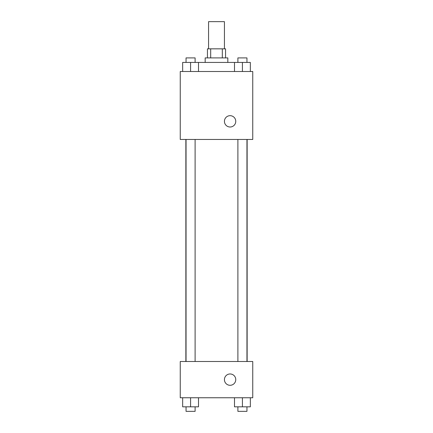 <?xml version="1.0" encoding="UTF-8"?>
<svg xmlns="http://www.w3.org/2000/svg" width="433" height="433" viewBox="0 0 433 433"><rect width="100%" height="100%" fill="white"/><g stroke="black" fill="none" stroke-linecap="round" stroke-linejoin="round"><path stroke-width="0.65" d="M224.429 48.837L224.429 21.65L208.571 21.65L208.571 48.837M210.687 57.903L210.687 48.837L207.439 48.837L207.439 57.903M210.687 48.837L225.561 48.837L225.561 57.903M222.313 57.903L222.313 48.837M205.172 62.433L205.172 57.903L227.828 57.903L227.828 62.433M234.491 71.494L234.491 62.433L182.65 62.433L182.65 71.494M180.247 71.494L252.753 71.494L252.753 139.464L180.247 139.464L180.247 71.494M224.429 121.343A5.667 5.667 0 0 1 232.927 116.434A5.667 5.667 0 0 1 232.927 126.247A5.667 5.667 0 0 1 224.429 121.343M180.247 361.506L252.753 361.506L252.753 397.754L180.247 397.754L180.247 361.506M230.096 385.294A5.667 5.667 0 0 1 225.187 376.797A5.667 5.667 0 0 1 235 376.797A5.667 5.667 0 0 1 230.096 385.294M234.491 397.754L234.491 406.82L250.35 406.82L250.35 397.754L250.35 406.82M242.42 406.82L242.42 397.754M246.951 406.82L246.951 411.35L237.89 411.35L237.89 406.82M182.65 397.754L182.65 406.82L198.509 406.82L198.509 397.754L198.509 406.82M190.58 406.82L190.58 397.754M195.11 406.82L195.11 411.35L186.049 411.35L186.049 406.82M234.491 62.433L250.35 62.433L250.35 71.494L250.35 62.433M242.42 71.494L242.42 62.433M246.951 62.433L246.951 57.903L237.89 57.903L237.89 62.433M190.58 71.494L190.58 62.433M198.509 71.494L198.509 62.433L198.509 71.494M195.11 62.433L195.11 57.903L186.049 57.903L186.049 62.433M247.135 361.506L247.135 139.464M185.865 361.506L185.865 139.464M237.89 139.464L237.89 361.506M246.951 139.464L246.951 361.506M195.11 361.506L195.11 139.464M186.049 361.506L186.049 139.464"/></g></svg>
